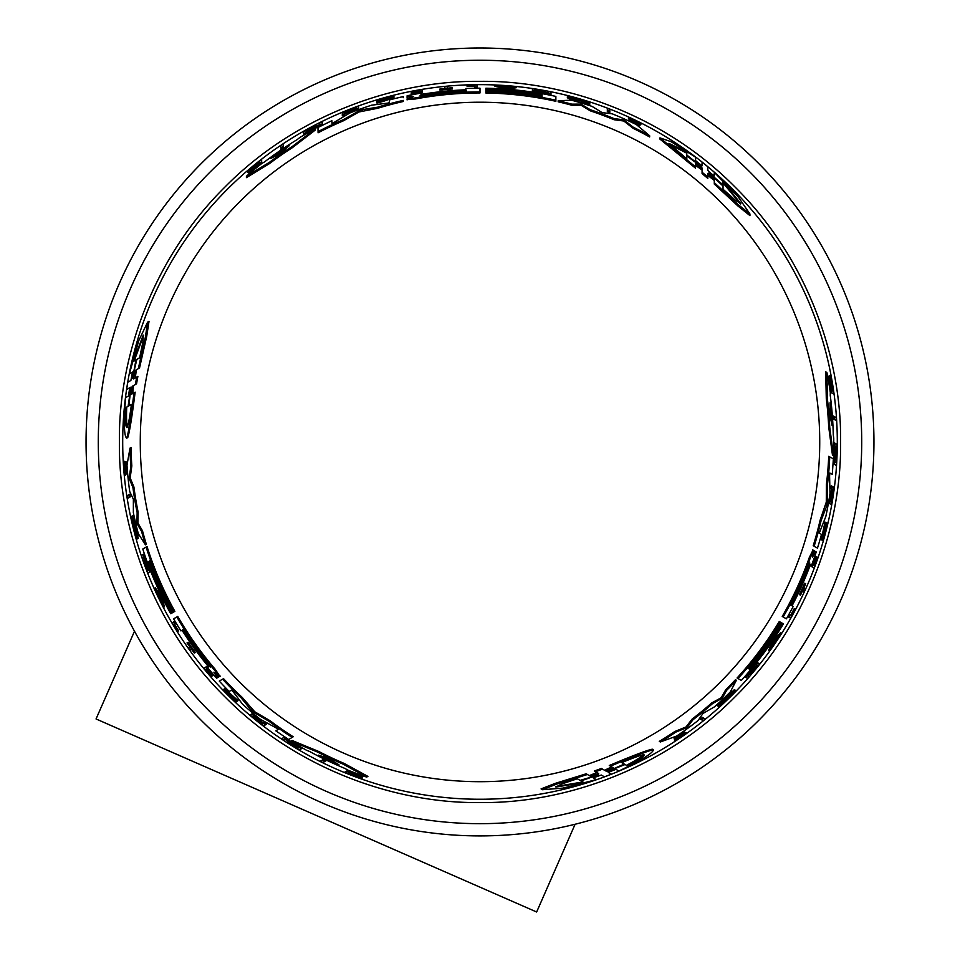 <?xml version="1.0" encoding="UTF-8"?>
<svg xmlns="http://www.w3.org/2000/svg" width="960" height="960" viewBox="0 0 960 960"><rect width="100%" height="100%" fill="white"/><g stroke="black" fill="none" stroke-linecap="round" stroke-linejoin="round"><path stroke-width="1.44" d="M119.4 441.948C118.332 527.412 153.42 626.304 225.012 696.936C295.644 768.528 394.536 803.616 480 802.56C565.464 803.616 664.356 768.528 734.988 696.936C806.58 626.316 841.668 527.412 840.6 441.948C841.668 356.496 806.58 257.592 734.988 186.96C664.356 115.38 565.464 80.28 480 81.348C394.536 80.292 295.644 115.368 225.012 186.96C153.42 257.592 118.332 356.484 119.4 441.948M835.212 419.976L834.288 419.436A354.996 354.996 0 0 0 834.084 416.46L832.992 415.824A353.952 353.952 0 0 1 833.196 418.812L836.304 420.6A356.94 356.94 0 0 0 836.112 417.624L832.992 415.824M794.292 608.532L795.36 609.144A356.94 356.94 0 0 1 790.452 618.084L787.956 616.644A354.048 354.048 0 0 0 789.192 614.424L790.632 615.252A355.704 355.704 0 0 0 794.292 608.532L794.448 608.616M803.256 590.82L801.792 589.968M799.584 594.672L799.452 594.588A354.048 354.048 0 0 0 804.66 583.176L804.804 583.248M823.02 535.236L826.404 522.66L827.364 523.212L826.896 524.508C822.252 541.236 821.88 541.104 825.792 524.112C821.88 541.104 822.252 541.236 826.896 524.508L825.948 523.968M827.364 523.212L822.192 540.156L821.256 539.616L825.012 522.156L825.96 522.708L825.792 524.112M832.56 393.372L831.684 392.868A355.092 355.092 0 0 0 831.348 390.504L832.14 390.96A355.812 355.812 0 0 0 831.756 388.44L829.596 379.68A355.092 355.092 0 0 0 829.032 376.608L831.732 387.264L830.868 376.416A356.94 356.94 0 0 1 831.444 379.56L832.104 388.836L833.388 391.68A356.94 356.94 0 0 1 833.712 394.032L830.532 392.196A354.048 354.048 0 0 0 830.196 389.832L830.976 390.288A354.756 354.756 0 0 0 830.592 387.756L828.408 378.996A354.048 354.048 0 0 0 827.832 375.924L829.032 376.608M830.136 380.808L829.68 375.72L830.868 376.416M813.048 567.408L811.428 566.472A354.048 354.048 0 0 0 815.16 556.044L815.304 556.116M830.436 504.036L828.732 503.064A354.048 354.048 0 0 0 829.188 500.436L829.944 500.868A354.864 354.864 0 0 0 831.744 488.916L830.976 488.472A354.048 354.048 0 0 0 831.324 485.796L834.036 487.356A356.94 356.94 0 0 1 833.688 490.044L832.836 489.552A356.028 356.028 0 0 1 831.012 501.492L831.852 501.972A356.94 356.94 0 0 1 831.396 504.6L829.704 503.616A355.092 355.092 0 0 0 830.16 500.988L830.544 501.216M829.068 503.256L829.704 503.616M835.152 464.784L833.28 463.704L835.284 446.256L833.94 445.476A353.952 353.952 0 0 0 833.952 442.62L836.928 444.336A356.94 356.94 0 0 1 836.904 447.18L834.984 461.796L836.34 462.588A356.94 356.94 0 0 1 836.172 465.372L834.3 464.292L836.328 446.856L834.972 446.076A354.996 354.996 0 0 0 834.996 443.22L833.952 442.62M833.496 455.868L832.476 455.28L828.66 426.612A348.996 348.996 0 0 0 826.296 398.652L825.684 371.82L826.896 372.516A353.772 353.772 0 0 1 830.28 392.364L830.256 395.472A353.328 353.328 0 0 1 833.256 434.724L833.748 438.132A353.772 353.772 0 0 1 833.496 455.868L829.74 427.224A350.052 350.052 0 0 0 827.436 399.312L826.896 372.516M718.452 706.38L717.504 705.828L732 691.152L732.936 691.692L721.116 703.956L732.72 693.06A356.268 356.268 0 0 1 729.012 696.744L728.832 696.648A356.076 356.076 0 0 0 735.264 690.204L729.468 697.368A357.036 357.036 0 0 1 726.312 700.416L718.464 706.38L732.936 691.692M732.552 691.476A355.02 355.02 0 0 0 734.328 689.664L735.264 690.204M677.388 739.032L684.348 734.148L675.096 739.224L674.088 738.648L683.808 731.844L684.804 732.432L678.876 737.004L686.508 732.624L675.324 740.472L677.388 739.032L676.632 738.6M684.66 732.348L686.508 732.624M675.324 740.472L674.304 739.884L675.252 739.224M702.156 720.108L700.356 719.064A354.048 354.048 0 0 0 702.432 717.408L704.232 718.44M737.076 677.988L738.012 678.516L737.076 677.988A348.996 348.996 0 0 0 779.268 621.504L781.032 622.524A351.036 351.036 0 0 1 748.14 668.496L748.632 668.772A351.576 351.576 0 0 0 781.5 622.8L782.256 623.232A352.452 352.452 0 0 1 749.4 669.216L749.784 669.444A352.896 352.896 0 0 0 782.64 623.46L783.396 623.892A353.772 353.772 0 0 1 741.312 680.424L738.012 678.516A350.052 350.052 0 0 0 780.18 622.032M660.336 741.972L659.304 741.372A348.996 348.996 0 0 0 674.856 731.484L686.052 726.948L692.016 719.172A348.996 348.996 0 0 0 711.636 702.996L721.176 697.752L725.7 689.808A348.996 348.996 0 0 0 735.468 679.728L736.404 680.268L730.272 691.992A353.772 353.772 0 0 1 714.54 706.812L702.972 713.472L698.064 720.528A353.772 353.772 0 0 1 676.584 736.08L660.336 741.972A350.052 350.052 0 0 0 675.864 732.072L687.048 727.524L693 719.736A350.052 350.052 0 0 0 712.596 703.548L722.124 698.304L726.636 690.348L725.7 689.808M603.24 776.148L601.296 775.032L593.232 777.864L596.34 779.652L562.956 788.112L542.472 789.708L556.572 784.14L587.412 774.504L590.556 776.316L598.668 773.52L595.512 771.696L602.568 769.14L605.664 770.928L604.92 770.496L605.664 770.928L613.404 767.868L610.44 766.164C634.176 756.132 648.48 750.684 653.376 749.808C653.028 753.072 641.52 760.14 618.876 771.024L615.936 769.332L608.244 772.416L611.316 774.192L604.428 776.832L601.296 775.032M542.472 789.708L541.068 788.892L555.252 783.36L586.188 773.796L587.412 774.504L586.188 773.796M589.332 775.608L596.916 772.5M595.512 771.696L594.312 771L601.38 768.456L602.568 769.14L601.38 768.456M604.488 770.256L611.724 766.896M610.44 766.164L609.288 765.492C633.06 755.508 647.4 750.084 652.32 749.196L653.376 749.808M747.048 675.216L748.296 675.924M757.044 662.4L759.66 663.912A357.036 357.036 0 0 1 758.1 665.868L747.984 675.744L749.22 676.464A357.036 357.036 0 0 1 747.54 678.384L744.9 676.86L756.672 665.04L755.472 664.356A354.048 354.048 0 0 0 757.044 662.4L758.736 663.372M769.572 650.82L768.66 650.292L773.064 640.62L780.552 632.724L781.464 633.252A357.036 357.036 0 0 1 779.784 635.868L777.228 638.556A356.376 356.376 0 0 1 772.884 644.976L771.384 648.288A357.036 357.036 0 0 1 769.572 650.82L773.976 641.136L773.064 640.62M791.136 605.316L792.264 605.964M813.912 551.64L814.512 550.908L816.24 551.928A353.772 353.772 0 0 1 811.632 565.14L810.72 564.612L809.424 567.312A352.464 352.464 0 0 1 792.048 605.844L793.176 606.492A353.772 353.772 0 0 1 786.372 618.84L782.244 616.452A348.996 348.996 0 0 0 809.328 557.46L813.048 550.044M816.516 547.62L813.216 545.712A348.996 348.996 0 0 0 820.104 520.236L826.284 502.104L826.404 484.404A348.996 348.996 0 0 0 828.708 456.324L833.364 458.844L832.284 474.312L829.92 473.052L829.596 475.956L829.992 493.524A353.772 353.772 0 0 1 825.828 516.48L819.264 533.124L821.484 534.408A353.772 353.772 0 0 1 817.452 548.16L814.152 546.252A350.052 350.052 0 0 0 821.052 520.776L826.608 506.208L825.648 505.656M707.808 168.132L707.808 170.364L711.048 173.484L714.288 175.932L714.288 172.356L738.312 197.028L749.928 213.972L738.06 204.54L714.288 182.652L714.288 179.028L714.288 179.892L714.288 179.028L707.808 173.4L707.808 177.048L702.072 172.212L702.072 168.636L702.072 169.488L702.072 168.636L695.556 163.464L695.556 166.884L659.928 137.88L671.076 141.672L695.556 157.152L695.556 160.536L698.808 163.428L702.072 165.648L702.072 162.108L707.808 166.752L707.808 170.364M749.928 213.972L749.928 215.604L738.036 206.076L714.288 184.068L714.288 182.652L714.288 184.068M714.288 180.444L707.808 175.416M707.808 177.048L707.808 178.428L702.072 173.58L702.072 172.212L702.072 173.58M702.072 169.992L695.556 165.396M695.556 166.884L695.556 168.216L659.928 139.092L659.928 137.88M609.816 110.484L609.816 112.56A354.048 354.048 0 0 0 607.332 111.6L607.332 109.524M639.9 125.52L639.9 124.344L632.568 119.988C630.756 118.452 632.76 119.28 638.592 122.472L640.86 123.528L640.86 124.716L639.816 124.212M637.524 123.9C641.232 126.216 640.176 126.024 634.356 123.324L629.16 120.504L629.16 119.352L637.464 123.12L628.476 117.768L640.86 123.528M516.096 86.748L516.096 87.804L505.512 88.824L494.94 86.28L494.94 85.224A357.036 357.036 0 0 1 498.036 85.368L501.648 86.232A356.376 356.376 0 0 1 509.388 86.796L513 86.448A357.036 357.036 0 0 1 516.096 86.748L505.512 87.768L505.512 88.824M548.484 94.044L548.484 92.616M550.98 94.02L534.864 89.736L534.864 92.184A354.048 354.048 0 0 0 532.392 91.8L532.392 88.776A357.036 357.036 0 0 1 534.864 89.16L548.484 92.976L548.484 91.548A357.036 357.036 0 0 1 550.98 92.04L550.98 95.088L534.864 90.804M532.392 91.8L532.392 89.844M589.776 103.224L589.776 104.328L578.568 101.904L569.82 99.108L569.82 98.028L586.344 102.132L578.568 99.084L571.104 97.536A356.268 356.268 0 0 1 576.156 98.904L576.156 99.108A356.076 356.076 0 0 0 567.36 96.768L576.456 98.196A357.036 357.036 0 0 1 580.68 99.408L589.776 103.224L569.82 98.028M569.82 98.484A355.02 355.02 0 0 0 567.36 97.848L567.36 96.768M555.864 101.304L555.864 100.224L555.864 101.304A348.996 348.996 0 0 0 485.868 93L485.868 90.972A351.036 351.036 0 0 1 542.124 96.456L542.124 95.904A351.576 351.576 0 0 0 485.868 90.42L485.868 89.544A352.452 352.452 0 0 1 542.124 95.016L542.124 94.572A352.896 352.896 0 0 0 485.868 89.112L485.868 88.224A353.772 353.772 0 0 1 555.864 96.408L555.864 100.224A350.052 350.052 0 0 0 485.868 91.956M649.656 136.968A348.996 348.996 0 0 0 633.312 128.436L623.784 121.008L614.064 119.736A348.996 348.996 0 0 0 590.256 110.832L580.944 105.18L571.8 105.24A348.996 348.996 0 0 0 558.18 101.82L558.18 100.752L571.416 100.188A353.772 353.772 0 0 1 592.104 106.416L602.16 112.632L612.216 113.82A353.772 353.772 0 0 1 636.432 124.644L649.656 135.768L649.656 136.968M480 799.248A357.3 357.3 0 0 0 837.3 441.948A357.3 357.3 0 0 0 480 84.648A357.3 357.3 0 0 0 122.7 441.948A357.3 357.3 0 0 0 480 799.248M403.26 97.68L403.26 96.6A353.772 353.772 0 0 0 389.328 99.996L389.328 102.552L387.912 103.068L371.628 105.192A353.772 353.772 0 0 0 349.668 113.064L333.396 122.844L331.98 123.36L331.872 120.684L317.952 127.488L318.096 132.78L317.952 127.488M637.524 122.724C641.232 125.04 640.176 124.848 634.356 122.16L629.16 119.352M383.316 99.648L378.048 101.34L378.048 100.248L383.316 98.556L391.776 97.044L376.956 101.964L393.948 96.504L383.316 98.352L378.048 100.248M393.948 96.504L393.948 97.584L383.316 101.376L376.956 103.056L376.956 101.964M815.484 551.484L812.448 557.292L813.6 550.368L810.252 557.988A350.052 350.052 0 0 1 783.156 616.98M218.052 676.284L218.388 677.172L216.636 678.168A353.772 353.772 0 0 1 207.504 667.56L208.416 667.032L206.724 664.56A352.464 352.464 0 0 1 182.052 630.252L180.912 630.9A353.772 353.772 0 0 1 173.628 618.84L176.844 616.98A350.052 350.052 0 0 0 214.38 669.936L219.312 676.656L213.888 672.18L217.452 677.712M126.18 474L125.016 475.452L123.816 461.856L124.824 461.268L124.92 462.408M125.004 462.276L126.036 474.084L127.044 473.508L126.012 461.688L125.004 462.276L124.776 472.824L123.816 461.856M130.344 373.296L129.372 373.86L138.732 340.716L147.6 322.176L149.016 321.36L146.7 336.42L139.524 367.992L135.156 370.512L133.524 378.948L137.88 376.428L136.548 383.82L132.264 386.292L131.052 394.524L135.156 392.148C131.916 417.732 129.456 432.864 127.752 437.556L126.696 438.168C124.056 436.236 123.684 422.736 125.58 397.68L128.508 395.988L129.684 387.78L126.612 389.556L127.764 382.272L130.896 380.46L128.952 381.576M136.38 369.816L135.276 377.928M480 835.908A393.948 393.948 0 0 0 873.948 441.948A393.948 393.948 0 0 0 480 48A393.948 393.948 0 0 0 86.052 441.948A393.948 393.948 0 0 0 480 835.908M270.948 158.4L272.112 157.332A352.452 352.452 0 0 1 289.62 145.332L280.86 153.168L270.792 158.448M808.476 565.788L809.82 562.956L808.956 566.076A351.588 351.588 0 0 1 792.48 603.096C790.464 606.588 790.308 606.492 792.012 602.82A351.048 351.048 0 0 0 808.476 565.788L808.956 566.076M598.416 774.72L581.04 780.924L583.812 782.52L555.852 787.032L561.588 784.008L577.32 778.776L580.116 780.384L598.668 774.864M621.768 762.612C634.38 757.368 641.832 754.776 644.1 754.848C644.604 756.156 639.096 759.864 627.588 765.972L625.08 764.52L606.984 771.66L624.276 764.064L621.768 762.612M208.512 664.5L210.288 667.08L208.032 664.776A351.588 351.588 0 0 1 184.2 632.004C182.184 628.5 182.352 628.416 184.68 631.728A351.048 351.048 0 0 0 208.512 664.5L208.032 664.776M338.964 764.772L337.452 764.292A352.452 352.452 0 0 1 318.312 755.136L328.128 758.232L338.964 764.772M830.088 402.684L830.436 404.232A352.452 352.452 0 0 1 832.068 425.388L829.836 415.332L830.088 402.684M132.612 378.12L135.924 359.964L133.152 361.572L143.22 335.1L142.98 341.58L139.644 357.816L136.848 359.436L132.348 378.264M131.424 404.4C129.66 417.948 128.172 425.688 126.972 427.62C125.592 427.404 125.136 420.78 125.604 407.76L128.1 406.308L130.968 387.072L128.904 405.852L131.424 404.4M408.036 97.932L407.1 97.776L407.112 95.772A353.772 353.772 0 0 1 420.864 93.156L420.864 94.212L423.852 93.984A352.464 352.464 0 0 1 465.912 89.772L465.912 88.464A353.772 353.772 0 0 1 480 88.176L480 92.952A348.996 348.996 0 0 0 415.368 98.988L407.088 99.48M407.112 97.728L407.112 96.84M465.912 90.816L465.912 89.508M403.26 101.496A348.996 348.996 0 0 0 377.736 108.276L358.956 111.984L343.56 120.732A348.996 348.996 0 0 0 318.096 132.78M315.3 128.856L315.3 130.044L292.38 147.672A348.996 348.996 0 0 0 269.352 163.692L246.42 177.648L246.42 176.244A353.772 353.772 0 0 1 261.912 163.404L264.624 161.856A353.328 353.328 0 0 1 297.108 139.644L299.82 137.496A353.772 353.772 0 0 1 315.3 128.856L292.38 146.436A350.052 350.052 0 0 0 269.352 162.384L246.42 176.244M322.2 122.964L322.2 125.124L306.084 132.468A354.996 354.996 0 0 0 303.6 133.872L303.6 131.64A356.94 356.94 0 0 1 306.084 130.248L319.692 124.608L319.692 123.036A356.94 356.94 0 0 1 322.2 121.788L322.2 123.948L306.084 130.908L306.084 133.68A353.952 353.952 0 0 0 303.6 135.084M358.56 107.424L358.56 109.38A354.048 354.048 0 0 0 356.052 110.304L356.052 109.428A354.864 354.864 0 0 0 344.808 113.844L344.808 114.732A354.048 354.048 0 0 0 342.3 115.776L342.3 112.644A356.94 356.94 0 0 1 344.808 111.612L344.808 112.596A356.028 356.028 0 0 1 356.052 108.192L356.052 107.22A356.94 356.94 0 0 1 358.56 106.308L358.56 108.264A355.092 355.092 0 0 0 356.052 109.188L356.052 108.744M358.56 108.996L358.56 108.264M422.124 90.804L422.124 92.664A354.048 354.048 0 0 0 411.216 94.644L411.216 94.488M261.648 160.92L261.648 161.928A355.092 355.092 0 0 0 259.776 163.392L259.776 162.492A355.812 355.812 0 0 0 257.772 164.076L251.268 170.328A355.092 355.092 0 0 0 248.892 172.356L256.776 164.688L247.812 170.856A356.94 356.94 0 0 1 250.248 168.792L257.952 163.572L259.776 161.052A356.94 356.94 0 0 1 261.648 159.588L261.648 163.26A354.048 354.048 0 0 0 259.776 164.736L259.776 163.824A354.756 354.756 0 0 0 257.772 165.42L251.268 171.708A354.048 354.048 0 0 0 248.892 173.736L248.892 172.356M251.976 169.296L247.812 172.236L247.812 170.856M378.048 101.34L376.692 101.592L376.692 100.5M447.288 87.564L447.288 89.268M452.46 88.824L452.46 88.98A354.048 354.048 0 0 0 439.968 90.18L439.968 90.024M467.112 86.472L467.112 85.248A356.94 356.94 0 0 1 477.312 85.02L477.312 87.912A354.048 354.048 0 0 0 474.768 87.948L474.768 86.28A355.704 355.704 0 0 0 467.112 86.472L467.112 86.292M283.356 145.32L283.356 146.388A354.996 354.996 0 0 0 280.884 148.056L280.884 148.044M280.884 148.056L280.884 145.716A356.94 356.94 0 0 1 283.356 144.06L283.356 147.648A353.952 353.952 0 0 0 280.884 149.316M220.224 680.556L223.524 678.648A348.996 348.996 0 0 0 242.148 697.356L254.76 711.768L270.036 720.72A348.996 348.996 0 0 0 293.208 736.752L288.684 739.524L275.832 730.86L278.1 729.444L275.76 727.704L260.34 719.268A353.772 353.772 0 0 1 242.544 704.184L233.424 692.1L231.408 690.18L229.2 691.452A353.772 353.772 0 0 1 219.288 681.084L222.6 679.176A350.052 350.052 0 0 0 241.2 697.896L251.04 709.992L252.012 709.44M182.952 629.724L181.824 630.384M176.844 616.98L177.756 616.452A348.996 348.996 0 0 0 215.304 669.408L219.864 676.332M291.192 741.132L292.224 740.532L318.96 751.572A348.996 348.996 0 0 0 344.352 763.512L367.896 776.388L366.684 777.084A353.772 353.772 0 0 1 347.808 770.1L345.12 768.528A353.328 353.328 0 0 1 309.636 751.488L306.432 750.216A353.772 353.772 0 0 1 291.192 741.132L317.88 752.196L318.96 751.572M282.648 738.108L284.52 737.028L298.944 747.312L297.588 748.092L298.632 747.492M302.448 748.152L301.404 748.752A354.996 354.996 0 0 1 298.944 747.312L299.988 746.712A353.952 353.952 0 0 0 302.448 748.152L299.46 749.868A356.94 356.94 0 0 1 297.024 748.416L285.324 739.452L283.956 740.232A356.94 356.94 0 0 1 281.628 738.696L283.5 737.616L297.588 748.092M286.344 738.864L284.976 739.644M251.016 714.396L252.708 713.412A354.048 354.048 0 0 0 254.76 715.116L254.004 715.548A354.864 354.864 0 0 0 263.448 723.084L264.216 722.64A354.048 354.048 0 0 0 266.376 724.284L263.652 725.856A356.94 356.94 0 0 1 261.516 724.212L262.368 723.72A356.028 356.028 0 0 1 252.936 716.172L252.084 716.652A356.94 356.94 0 0 1 250.044 714.948L251.748 713.964A355.092 355.092 0 0 0 253.788 715.668L253.032 716.112A355.92 355.92 0 0 0 262.464 723.66L263.232 723.216A355.092 355.092 0 0 0 265.392 724.86M252.372 713.604L251.748 713.964M357.888 775.752L362.52 777.888L361.32 778.584A356.94 356.94 0 0 1 358.308 777.504L349.944 773.436L346.848 773.124A356.94 356.94 0 0 1 344.64 772.236L347.82 770.4A354.048 354.048 0 0 0 350.04 771.288L349.248 771.732A354.756 354.756 0 0 0 351.636 772.668L360.324 775.164A354.048 354.048 0 0 0 363.264 776.208L362.064 776.892A355.092 355.092 0 0 1 359.136 775.848L350.472 773.34A355.812 355.812 0 0 1 348.096 772.404L348.876 771.948A355.092 355.092 0 0 1 346.668 771.06L345.792 771.564M227.7 692.376L236.892 701.592L235.944 702.144L223.86 689.196L237.084 701.196L238.032 700.644L224.796 688.656L223.86 689.196M187.944 642.36L188.088 642.288A354.048 354.048 0 0 0 195.372 652.512L195.228 652.584M189.444 647.472L190.92 646.62M176.04 623.484L173.688 624.84A356.76 356.76 0 0 0 177.684 631.368L177.528 631.464A356.94 356.94 0 0 1 172.236 622.752L174.744 621.3A354.048 354.048 0 0 0 176.04 623.484L174.6 624.324A355.704 355.704 0 0 0 178.596 630.852L178.44 630.936M321.432 760.56L323.448 759.396A353.952 353.952 0 0 0 326.136 760.716L323.004 762.516A356.94 356.94 0 0 1 320.34 761.196L322.356 760.032A354.996 354.996 0 0 0 325.032 761.34L326.136 760.716M131.052 447.516A348.996 348.996 0 0 0 131.832 465.936L130.164 477.9L133.92 486.96A348.996 348.996 0 0 0 138.108 512.028L137.88 522.924L142.5 530.808A348.996 348.996 0 0 0 146.352 544.308L145.416 544.848L138.324 533.664A353.772 353.772 0 0 1 133.356 512.64L133.368 499.296L129.72 491.508A353.772 353.772 0 0 1 126.984 465.132L130.008 448.116L131.052 447.516M147.048 546.576L146.124 547.116L147.048 546.576A348.996 348.996 0 0 0 174.864 611.34L173.112 612.36A351.036 351.036 0 0 1 149.736 560.904L149.256 561.18A351.576 351.576 0 0 0 172.632 612.636L171.876 613.068A352.452 352.452 0 0 1 148.488 561.624L148.104 561.852A352.896 352.896 0 0 0 171.492 613.296L170.736 613.728A353.772 353.772 0 0 1 142.812 549.024L146.124 547.116A350.052 350.052 0 0 0 173.964 611.868M131.76 516.252L132.72 515.7L138.18 535.584L137.244 536.136L132.54 519.768L136.176 535.26A356.268 356.268 0 0 1 134.832 530.196L135.012 530.1A356.076 356.076 0 0 0 137.376 538.896L134.064 530.292A357.036 357.036 0 0 1 133.008 526.032L131.772 516.252L137.244 536.136M137.64 535.908A355.02 355.02 0 0 0 138.312 538.344L137.376 538.896M144.468 556.596L143.22 557.316M150.564 571.656L147.948 573.168A357.036 357.036 0 0 1 147.036 570.828L143.532 557.136L142.296 557.844A357.036 357.036 0 0 1 141.48 555.432L144.12 553.908L148.464 570.012L149.652 569.316A354.048 354.048 0 0 0 150.564 571.656L148.872 572.64M148.464 570.012L148.74 569.856A355.092 355.092 0 0 0 149.652 572.184M154.332 588.3L155.244 587.772L161.424 596.412L164.508 606.852L163.596 607.38A357.036 357.036 0 0 1 162.18 604.62L161.112 601.056A356.376 356.376 0 0 1 157.728 594.084L155.628 591.132A357.036 357.036 0 0 1 154.332 588.3L160.512 596.94L161.424 596.412M128.028 495.264L129.828 494.22A354.048 354.048 0 0 0 130.236 496.86L128.436 497.892M133.44 385.62L132.72 393.552M204.828 667.656L206.448 666.72A354.048 354.048 0 0 0 213.612 675.168L213.48 675.252M343.56 120.732L343.56 119.592A350.052 350.052 0 0 0 318.096 131.592M358.956 111.984L358.956 110.868L343.56 119.592M358.956 110.868L362.34 109.644L362.34 110.76M377.736 108.276L377.736 107.172L362.34 109.644M403.26 100.416A350.052 350.052 0 0 0 377.736 107.172M571.8 105.24L571.8 104.16A350.052 350.052 0 0 0 558.18 100.752M580.944 105.18L580.944 104.088L571.8 104.16M590.256 110.832L590.256 109.716L580.944 104.088M614.064 119.736L614.064 118.596A350.052 350.052 0 0 0 590.256 109.716M623.784 121.008L623.784 119.856L614.064 118.596M633.312 128.436L633.312 127.26L623.784 119.856M649.656 135.768A350.052 350.052 0 0 0 633.312 127.26M407.112 96.648L413.664 96.372L407.088 98.844L415.368 97.92A350.052 350.052 0 0 1 480 91.908M413.028 96.54L413.664 96.372M407.088 99.912L407.088 98.844M485.868 91.476L485.868 90.42M485.868 90.156L485.868 89.112M269.352 163.692L269.352 162.384M292.38 147.672L292.38 146.436M576.156 99.78L576.156 99.108M306.084 132.108L306.084 130.908M322.2 125.124L322.2 123.948M534.864 91.116A355.092 355.092 0 0 0 532.392 90.744M505.512 87.768L494.94 85.224M356.052 110.304L356.052 109.188M344.808 114.732L344.808 113.604A355.092 355.092 0 0 0 342.3 114.636M344.808 112.716L344.808 113.604L344.808 112.716A355.92 355.92 0 0 1 356.052 108.312M411.216 92.628L411.216 91.872A356.772 356.772 0 0 1 419.844 90.288L419.844 91.044A356.028 356.028 0 0 0 411.216 92.628L411.216 92.856A355.8 355.8 0 0 1 419.844 91.272L419.844 91.272M419.844 91.836A355.248 355.248 0 0 0 411.216 93.42L411.216 92.856M411.216 93.42L411.216 93.576A355.092 355.092 0 0 1 422.124 91.608L422.124 92.664M411.216 94.644L411.216 93.576M411.216 91.872L411.216 91.704A356.94 356.94 0 0 1 422.124 89.736L422.124 91.608M638.592 122.472L638.592 123.348M632.568 119.988L630.876 118.884M251.268 171.708L251.268 170.328M257.772 165.42L257.772 164.076M259.776 164.736L259.776 163.392M447.288 86.508L447.288 88.212A355.248 355.248 0 0 1 452.46 87.768L452.46 87.924A355.092 355.092 0 0 0 439.968 89.124L439.968 88.968A355.248 355.248 0 0 1 444.792 88.452L444.792 86.748A356.94 356.94 0 0 1 447.288 86.508M439.968 90.18L439.968 89.124M452.46 88.98L452.46 87.924M467.112 85.428A356.76 356.76 0 0 1 474.768 85.236L474.768 87.948M477.312 86.868A355.092 355.092 0 0 0 474.768 86.892M607.332 110.472L607.332 108.396A357.036 357.036 0 0 1 609.816 109.356L609.816 111.432A355.092 355.092 0 0 0 607.332 110.472L607.332 111.6M609.816 112.56L609.816 111.432M714.288 173.472L714.288 172.356M828.708 456.324L833.364 458.844M826.404 484.404L827.4 484.968A350.052 350.052 0 0 0 829.728 456.912M826.284 502.104L827.244 502.668L827.4 484.968M827.244 502.668L826.608 506.208M820.104 520.236L821.052 520.776M813.216 545.712L814.152 546.252M812.616 556.656L812.448 557.292M812.676 549.828L813.6 550.368M773.976 641.136L781.464 633.252M755.472 664.356L756.396 664.884A355.092 355.092 0 0 0 757.968 662.928M745.824 677.388L757.596 665.58L756.396 664.884M595.368 779.088L596.34 779.652M721.176 697.752L722.124 698.304M711.636 702.996L712.596 703.548M692.016 719.172L693 719.736M686.052 726.948L687.048 727.524M674.856 731.484L675.864 732.072M726.636 690.348A350.052 350.052 0 0 0 736.404 680.268M781.728 622.932L782.64 623.46M780.588 622.272L781.5 622.8M293.208 736.752L288.684 739.524M270.036 720.72L269.04 721.296A350.052 350.052 0 0 0 292.176 737.34M254.76 711.768L253.8 712.32L269.04 721.296M253.8 712.32L251.04 709.992M242.148 697.356L241.2 697.896M223.524 678.648L222.6 679.176M220.248 676.116L219.312 676.656M344.352 763.512L343.212 764.172L366.684 777.084M317.88 752.196A350.052 350.052 0 0 0 343.212 764.172M702.432 717.408L703.404 717.972A355.092 355.092 0 0 1 701.328 719.628L700.356 719.064M703.404 717.972L705.204 719.004A357.036 357.036 0 0 1 703.128 720.672L701.328 719.628M675.096 739.224L684.804 732.432M678.444 736.752L677.388 737.736M284.52 737.028L283.5 737.616M264.216 722.64L262.464 723.66M254.76 715.116L253.788 715.668M361.32 778.584L351.492 773.904L362.064 776.892M360.324 775.164L359.136 775.848M351.636 772.668L350.472 773.34M350.04 771.288L348.876 771.948M236.004 700.548L235.044 701.088L235.944 702.144M235.044 701.088C222.888 688.704 223.188 688.452 235.956 700.332C223.188 688.452 222.888 688.704 235.044 701.088M237.084 701.196L235.956 700.332M194.316 653.112L194.46 653.04A355.092 355.092 0 0 1 187.176 642.816L187.032 642.888A355.248 355.248 0 0 0 190.008 647.148L188.532 648A356.94 356.94 0 0 0 189.996 650.04L191.46 649.2A355.248 355.248 0 0 0 194.316 653.112M195.372 652.512L194.46 653.04M188.088 642.288L187.176 642.816M177.684 631.368L178.596 630.852M173.832 621.828A355.092 355.092 0 0 0 175.128 624.012M826.296 398.652L827.436 399.312M828.66 426.612L829.74 427.224M833.94 445.476L834.972 446.076M835.284 446.256L836.328 446.856M833.28 463.704L834.3 464.292M829.188 500.436L830.16 500.988M830.976 488.472L831.96 489.048A355.092 355.092 0 0 0 832.308 486.36M832.728 489.492L831.96 489.048L832.728 489.492A355.92 355.92 0 0 1 830.916 501.432M816.912 557.052L817.572 557.424A356.772 356.772 0 0 1 814.632 565.68L813.972 565.308A356.028 356.028 0 0 0 816.912 557.052L816.708 556.932A355.8 355.8 0 0 1 813.78 565.188L813.78 565.188M813.3 564.912A355.248 355.248 0 0 0 816.228 556.656L816.708 556.932M816.228 556.656L816.084 556.572A355.092 355.092 0 0 1 812.352 567L811.428 566.472M815.16 556.044L816.084 556.572M817.572 557.424L817.716 557.508A356.94 356.94 0 0 1 813.972 567.936L812.352 567M828.408 378.996L829.596 379.68M830.592 387.756L831.756 388.44M830.196 389.832L831.348 390.504M822.192 540.156L825.96 522.708M804.168 591.348L802.704 590.496A355.248 355.248 0 0 1 800.496 595.2L800.364 595.116A355.092 355.092 0 0 0 805.584 583.704L805.716 583.776A355.248 355.248 0 0 1 803.748 588.216L805.212 589.056A356.94 356.94 0 0 1 804.168 591.348M804.66 583.176L805.584 583.704M799.452 594.588L800.364 595.116M795.204 609.06A356.76 356.76 0 0 1 791.544 615.78L789.192 614.424M788.856 617.16A355.092 355.092 0 0 0 790.104 614.952M142.5 530.808L141.564 531.348A350.052 350.052 0 0 0 145.416 544.848M137.88 522.924L136.932 523.464L141.564 531.348M138.108 512.028L137.148 512.58L136.932 523.464M133.92 486.96L132.936 487.524A350.052 350.052 0 0 0 137.148 512.58M130.164 477.9L129.168 478.476L132.936 487.524M131.832 465.936L130.812 466.524L129.168 478.476M130.008 448.116A350.052 350.052 0 0 0 130.812 466.524M173.544 612.108L172.632 612.636M172.404 612.768L171.492 613.296M143.196 554.448L147.54 570.54L148.74 569.856M160.512 596.94L163.596 607.38M124.032 464.352L124.788 463.908M125.472 466.404L125.016 475.452M126.036 474.084L125.148 465M129.264 497.412L127.464 498.456A357.036 357.036 0 0 1 127.056 495.828L128.856 494.784A355.092 355.092 0 0 0 129.264 497.412L130.236 496.86M129.828 494.22L128.856 494.784M134.004 392.82C130.824 418.38 128.388 433.488 126.696 438.168M132.264 386.292L133.008 385.86L132.264 386.292M136.548 383.82L135.372 384.504L136.68 377.124M135.156 370.512L135.9 370.092L135.156 370.512M139.524 367.992L138.3 368.7L145.368 337.176L147.6 322.176M130.896 380.46L132.48 372.06L129.372 373.86M211.872 676.176L212.064 676.068A355.8 355.8 0 0 1 206.388 669.396L206.868 669.12A355.248 355.248 0 0 0 212.556 675.78L212.688 675.708A355.092 355.092 0 0 1 205.524 667.248L203.916 668.184A356.94 356.94 0 0 0 211.068 676.644L211.212 676.56A356.772 356.772 0 0 1 205.524 669.888L206.184 669.504A356.028 356.028 0 0 0 211.872 676.176L211.212 676.56M213.612 675.168L212.688 675.708M206.448 666.72L205.524 667.248M423.012 95.568C418.992 96.06 418.992 95.868 423.012 95.016A351.588 351.588 0 0 1 463.32 90.756C467.352 90.768 467.352 90.948 463.32 91.308A351.048 351.048 0 0 0 423.012 95.568C418.992 96.06 418.992 95.868 423.012 95.016L423.012 95.568M463.32 90.756C467.352 90.768 467.352 90.948 463.32 91.308L463.32 90.756M505.512 87.204L502.26 86.388A356.256 356.256 0 0 1 508.776 86.856L505.512 87.204M708.984 172.728L723.036 184.968L723.036 181.752L740.928 203.724L735.432 200.268L723.036 189.264L723.036 186.036L708.984 173.016M686.808 158.856L668.928 143.388L686.808 152.136L686.808 155.016L702.048 167.124L686.808 155.952L686.808 158.856M792.48 603.096C790.464 606.588 790.308 606.492 792.012 602.82L792.48 603.096M774.468 641.424L776.796 639.012A356.256 356.256 0 0 1 773.136 644.412L774.468 641.424M184.2 632.004C182.184 628.5 182.352 628.416 184.68 631.728L184.2 632.004M160.02 597.228L160.944 600.456A356.256 356.256 0 0 1 158.088 594.588L160.02 597.228M285.432 149.328A351.408 351.408 0 0 0 276.3 155.604M723.036 182.904L740.424 203.952M723.036 186.036L723.036 184.968M723.036 187.92L723.036 189.264M686.808 155.016L686.808 155.952L686.808 155.016M669.432 144.324L686.808 153.204M582.828 781.956L555.9 786.492M578.472 779.436L577.32 778.776M625.08 764.52L624.276 764.064M643.032 754.224C643.488 755.556 637.968 759.252 626.472 765.324L626.652 765.432M623.964 763.872L624.888 764.412M323.856 756.768A351.408 351.408 0 0 0 333.876 761.532M830.712 419.76A351.408 351.408 0 0 0 829.836 408.708M134.136 360.996L143.676 335.424M136.848 359.436L135.924 359.964M138.48 358.488L139.644 357.816M128.1 406.308L128.904 405.852L128.1 406.308M128.052 426.996C126.672 426.744 126.228 420.108 126.72 407.112L126.528 407.22M134.496 631.224L96.048 718.968L536.652 912L575.1 824.256M480 823.668A381.72 381.72 0 0 0 861.72 441.948A381.72 381.72 0 0 0 480 60.24A381.72 381.72 0 0 0 98.28 441.948A381.72 381.72 0 0 0 480 823.668M480 781.692A339.732 339.732 0 0 0 819.732 441.948A339.732 339.732 0 0 0 480 102.216A339.732 339.732 0 0 0 140.268 441.948A339.732 339.732 0 0 0 480 781.692M415.368 98.988L415.368 97.92M631.308 120.264L631.308 119.592M809.328 557.46L810.252 557.988M215.304 669.408L214.38 669.936M407.1 97.776L407.1 96.708M628.476 118.92L628.476 117.768"/></g></svg>

